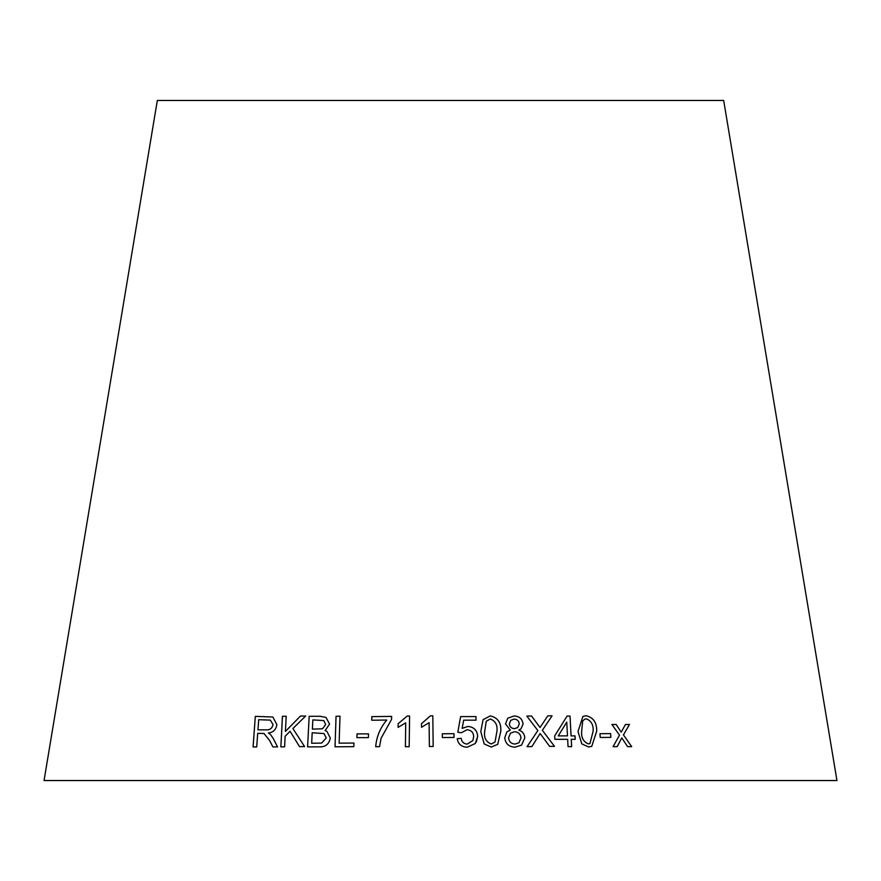 <?xml version="1.0" encoding="UTF-8"?>
<svg xmlns="http://www.w3.org/2000/svg" width="881" height="881" viewBox="0 0 881 881"><rect width="100%" height="100%" fill="white"/><g stroke="black" fill="none" stroke-linecap="round" stroke-linejoin="round"><path stroke-width="1.32" d="M836.95 780.533L44.05 780.533L157.325 100.467L723.675 100.467L836.95 780.533M631.688 746.659L623.451 734.908L629.452 724.501L625.466 724.479L621.215 732.155L616.16 724.479L611.899 724.49L619.508 735.117L613.066 746.659L617.196 746.648L621.777 737.893L627.602 746.636L631.688 746.659L623.451 734.908M610.874 737.375L610.577 733.598L599.961 733.686L600.258 737.463L610.874 737.375L610.577 733.598M578.002 731.538L581.823 743.905L588.618 746.967L591.746 746.35L596.701 731.219C596.889 722.651 593.387 717.486 586.184 715.724L582.936 716.396L578.002 731.538M549.634 746.394L554.501 746.361L542.366 730.305L552.068 715.824L547.795 715.846L540.042 727.508L531.562 716.022L526.816 716.099L537.862 730.58L527.069 746.67L531.86 746.592L540.13 733.532L549.634 746.394M571.086 735.888L570.018 716.099L567.089 716.088L554.689 735.899L554.876 739.335L567.661 739.313L568.047 746.636L571.648 746.648L571.262 739.324L575.194 739.335L575.018 735.899L571.064 735.899L570.018 716.099L567.078 716.088M520.957 728.917L523.083 723.984C522.301 718.83 519.272 716.165 514.008 715.989L507.775 718.213L505.507 723.885L510.297 730.096L506.85 731.946L504.725 737.838C505.551 743.817 508.998 746.923 515.088 747.154L521.552 745.128L524.79 737.926C524.547 733.994 522.554 731.384 518.832 730.085L520.957 728.906L523.094 723.984C522.29 718.83 519.261 716.165 513.997 716L507.775 718.224M480.784 731.615L484.22 743.971L491.301 747.055L497.699 744.324L500.782 731.395C501.41 722.849 497.908 717.685 490.288 715.89L483.074 719.689L480.784 731.615M476.357 741.923L477.667 736.362C477.227 730.338 473.989 727.034 467.954 726.451L462.14 728.367L463.703 720.162L476.026 720.173L475.982 716.594L460.62 716.594L457.812 732.276L461.38 732.717L466.974 729.754C471.236 730.096 473.471 732.397 473.659 736.681L472.866 740.547L467.216 744.115C463.725 743.795 461.721 741.879 461.192 738.355L457.206 738.707C458.208 744.192 461.556 747.022 467.249 747.187L475.311 743.509L477.667 736.362C477.227 730.327 473.989 727.023 467.954 726.44L462.14 728.367L463.703 720.162M454.034 737.452L453.99 733.686L442.306 733.774L442.35 737.54L454.034 737.452L453.99 733.686L442.306 733.785M429.102 722.64L429.377 746.515L433.177 746.46L432.824 715.824L430.38 715.857L421.525 723.664L421.57 727.288L429.102 722.64L429.377 746.515M405.712 722.838L405.392 746.714L409.18 746.714L409.588 716.066L407.154 716.066L398.124 723.753L398.08 727.376L405.712 722.838L405.403 746.725M391.593 719.314L391.627 716.396L371.815 716.638L371.771 720.24L386.748 720.041C380.229 727.827 376.539 736.703 375.68 746.692L379.546 746.648L381.099 738.234L391.593 719.314M368.379 737.639L368.5 733.862L357.036 733.873L356.915 737.65L368.379 737.639M340.011 716.231L336.057 716.275L335.044 746.802L353.821 746.648L353.942 743.046L339.119 743.157L340 716.22L336.046 716.264L335.055 746.813M326.047 717.464L320.177 716.275L309.165 716.308L307.59 746.879L318.779 746.846C325.243 747.275 329.076 744.324 330.298 738.003L326.917 731.362L325.1 730.58L329.571 724.116L326.047 717.464L320.166 716.275L309.165 716.308L307.601 746.879M304.606 746.581L292.877 728.532L305.652 716.022L300.443 716.066L285.411 731.417L286.204 716.253L282.438 716.319L280.863 746.89L284.618 746.824L285.158 736.23L290.08 731.274L299.54 746.625L304.606 746.581M272.89 746.912L269.663 740.547L263.97 733.477L269.652 740.536L272.879 746.901L277.559 746.923L273.286 738.564L270.5 734.501L268.386 732.97C273.176 732.452 276.006 729.677 276.876 724.645L272.857 717.002L255.314 716.363L253.078 746.978L256.701 746.945L257.692 733.355L264.014 733.488M272.868 717.002L255.314 716.363L253.1 746.989M270.368 720.107L273.066 724.645C272.086 728.499 269.674 730.228 265.831 729.809L257.968 729.853L258.695 719.711L270.368 720.107L273.044 724.634C272.064 728.499 269.652 730.217 265.809 729.809L257.946 729.842M305.663 716.022L300.443 716.066M300.454 716.066L285.411 731.417M286.215 716.264L282.438 716.319M282.46 716.33L280.874 746.901M299.551 746.636L290.08 731.274M326.917 731.362L325.1 730.58M323.812 720.581L325.695 724.578L322.479 728.774L312.392 729.138L312.843 719.898L323.812 720.581L325.684 724.578L322.468 728.763L312.381 729.138M324.032 733.576L326.245 738.003L321.642 743.09L311.665 743.256L312.193 732.739L324.032 733.576L326.234 737.992L321.631 743.09L311.654 743.245M353.942 743.046L339.119 743.157M368.511 733.873L357.036 733.873L356.926 737.65M391.638 716.407L371.815 716.638L371.782 720.251M386.759 720.052L386.748 720.041C380.24 727.827 376.55 736.714 375.691 746.703M409.588 716.077L407.154 716.066L398.124 723.753M398.135 723.764L398.08 727.387M432.824 715.824L430.38 715.857L421.525 723.664L421.57 727.299M476.026 720.173L475.982 716.594L460.62 716.594M472.866 740.558L467.216 744.115C463.725 743.795 461.71 741.879 461.192 738.366L461.192 738.355M461.192 738.366L457.206 738.707M497.699 744.324L500.771 731.406C501.399 722.861 497.908 717.685 490.288 715.89L483.074 719.689M495.001 742.077L491.191 743.982C486.048 741.945 483.867 737.804 484.649 731.56L486.268 721.231L490.343 718.995C495.507 721.01 497.699 725.151 496.917 731.428L495.001 742.077L491.202 743.971C486.059 741.934 483.878 737.793 484.66 731.56L486.268 721.22M521.541 745.128L524.779 737.937C524.536 734.005 522.554 731.395 518.821 730.096L518.832 730.085M506.85 731.957L510.297 730.096M517.665 727.596L514.504 728.653C511.387 728.477 509.67 726.836 509.328 723.742L510.815 720.284L514.152 719.072C517.18 719.303 518.887 720.922 519.272 723.94L517.676 727.585L514.504 728.642C511.398 728.466 509.67 726.836 509.339 723.742L510.804 720.295M518.931 742.771L515.022 744.082C511.167 743.795 509.02 741.714 508.579 737.849L510.44 733.212L514.504 731.715C518.391 732.001 520.55 734.082 520.99 737.959L518.942 742.76L515.033 744.071C511.167 743.795 509.02 741.714 508.59 737.838L510.44 733.212M575.183 739.346L575.018 735.899L571.064 735.899M571.637 746.648L571.262 739.324M567.485 735.877L558.257 735.899L566.736 722.112L567.485 735.877L558.268 735.888L566.747 722.112M554.49 746.372L542.355 730.305L552.068 715.824L547.784 715.857M526.805 716.099L531.562 716.022L540.042 727.508M531.849 746.592L540.13 733.532M591.746 746.35L596.679 731.23C596.878 722.662 593.376 717.497 586.173 715.735L582.936 716.407M588.354 743.883L588.376 743.872C583.464 741.857 581.218 737.716 581.647 731.461L582.671 721.098L584.665 719.193L586.383 718.841C591.316 720.834 593.552 724.975 593.111 731.274L589.951 743.553L588.354 743.883C583.442 741.857 581.207 737.716 581.636 731.472L582.66 721.098L584.665 719.193M589.951 743.553L588.376 743.872M610.555 733.598L599.95 733.686M623.429 734.908L629.452 724.501M629.43 724.501L625.444 724.49M621.204 732.166L616.16 724.479M616.138 724.49L611.888 724.501M617.174 746.648L621.777 737.893"/></g></svg>
